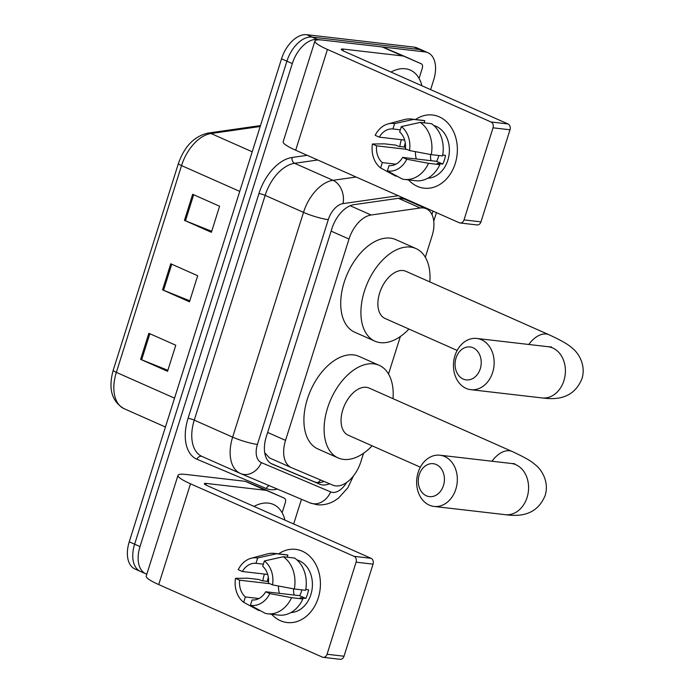 <?xml version="1.0" encoding="UTF-8"?>
<svg xmlns="http://www.w3.org/2000/svg" width="694" height="694" viewBox="0 0 694 694"><rect width="100%" height="100%" fill="white"/><g stroke="black" fill="none" stroke-linecap="round" stroke-linejoin="round"><path stroke-width="1.04" d="M425.335 257.257L432.05 235.96A27.63 16.587 113.9 0 0 426.281 208.738A27.63 16.587 113.9 0 0 420.234 207.992L371.125 215.01A27.63 16.587 113.9 0 0 349.013 239.048L285.538 440.378A27.63 16.587 113.9 0 0 291.307 467.6A27.63 16.587 113.9 0 0 291.463 467.669L332.842 485.149A27.63 16.587 113.9 0 0 335.662 485.887A27.63 16.587 113.9 0 0 360.845 461.788L363.535 453.269M264.726 452.809L269.584 457.962M426.281 208.738L404.914 199.265L399.952 198.172M388.519 374.005L400.343 336.512M402.746 197.695L353.992 204.669A27.63 16.587 113.9 0 0 331.879 228.708L266.27 436.804A27.63 16.587 113.9 0 0 272.031 464.026A27.63 16.587 113.9 0 0 272.195 464.086L319.778 484.204A27.63 16.587 113.9 0 0 322.597 484.941A27.63 16.587 113.9 0 0 329.563 483.77M324.046 481.436A27.63 16.587 -66.1 0 1 317.21 482.547A27.63 16.587 -66.1 0 1 314.391 481.818L270.92 463.436M146.824 574.19A27.63 16.587 -66.1 0 1 145.783 573.791A27.63 16.587 -66.1 0 1 140.015 546.577L292.304 63.57A27.63 16.587 -66.1 0 1 317.488 39.48L424.936 51.903A27.63 16.587 -66.1 0 1 427.912 52.709A27.63 16.587 -66.1 0 1 433.681 79.931L430.618 89.639M301.465 499.272L293.666 523.987M427.912 52.709L417.137 47.938A27.63 16.587 -66.1 0 0 414.162 47.131L306.713 34.7A27.63 16.587 -66.1 0 0 281.538 58.799L129.249 541.797A27.63 16.587 -66.1 0 0 135.009 569.019L140.396 571.405A27.63 16.587 -66.1 0 1 134.627 544.183L286.917 61.185A27.63 16.587 -66.1 0 1 312.1 37.086L419.549 49.517A27.63 16.587 -66.1 0 1 422.525 50.324A27.63 16.587 -66.1 0 0 419.549 49.517L312.1 37.086A27.63 16.587 -66.1 0 0 286.917 61.185L134.627 544.183A27.63 16.587 -66.1 0 0 140.396 571.405L145.783 573.791M423.635 207.567A27.63 16.587 113.9 0 0 423.487 206.89M418.1 204.504A27.63 16.587 -66.1 0 1 418.248 205.181M148.846 333.293L175.782 345.23L167.558 371.29L140.63 359.353L148.846 333.293M192.672 194.294L219.599 206.239L211.384 232.299L184.457 220.362L192.672 194.294M170.759 263.789L197.695 275.735L189.471 301.795L162.543 289.858L170.759 263.789M189.783 300.797L163.55 290.274A7.365 1.084 -162.5 0 1 162.543 289.858M211.696 231.302L185.463 220.779A7.365 1.084 -162.5 0 1 184.457 220.362M167.879 370.301L141.637 359.77A7.365 1.084 -162.5 0 1 140.63 359.353M254.013 506.403A46.047 27.647 -66.1 0 1 268.422 503.115A46.047 27.647 -66.1 0 1 273.393 504.451A46.047 27.647 -66.1 0 1 284.956 520.127M318.277 597.89A36.834 28.957 96.6 0 1 271.606 614.251A36.834 28.957 96.6 0 0 287.116 622.535L287.116 622.535A36.834 28.957 96.6 0 0 318.277 597.89A36.834 28.957 96.6 0 0 311.198 557.75A36.834 28.957 96.6 0 0 278.589 553.881A36.834 28.957 96.6 0 1 295.583 549.353A36.834 28.957 96.6 0 1 318.277 597.89M262.826 580.852A36.834 28.957 96.6 0 1 264.405 574.059A36.834 28.957 96.6 0 0 262.826 580.852M265.984 490.398A4.606 2.767 113.9 0 0 265.516 490.276L245.32 481.324A4.606 2.767 -66.1 0 1 245.789 481.445L284.314 498.145A4.606 2.767 113.9 0 0 284.314 498.145A4.606 2.767 113.9 0 1 285.303 502.699L282.128 512.779M245.32 481.324L186.192 474.479A36.834 5.422 17.5 0 0 177.994 475.347A36.834 5.422 17.5 0 0 190.503 483.805L354.087 556.336L371.056 558.297L207.463 485.765A9.213 1.353 -162.5 0 1 204.34 483.657A9.213 1.353 -162.5 0 1 206.387 483.44L265.516 490.276M245.789 481.445L264.119 489.192A4.606 2.767 -66.1 0 1 264.145 489.209A4.606 2.767 -66.1 0 1 264.171 489.218L284.34 498.162L264.119 489.192M177.994 475.347L146.217 576.115A36.834 5.422 17.5 0 0 158.726 584.574L322.32 657.105A4.606 3.617 -83.4 0 0 323.161 657.339A4.606 3.617 -83.4 0 0 327.056 654.26L344.016 656.22A4.606 3.617 96.6 0 1 340.121 659.3L323.161 657.339M371.056 558.297A4.606 3.617 96.6 0 1 373.051 564.135L356.091 562.175L327.056 654.26M356.091 562.175A4.606 3.617 -83.4 0 0 354.087 556.336M373.051 564.135L344.016 656.22M294.065 595.036A23.023 18.096 96.6 0 1 293.545 588.842M301.873 589.857A18.417 14.479 -83.4 0 1 301.422 591.522A18.417 14.479 -83.4 0 1 299.626 595.678L265.689 591.756A18.417 14.479 96.6 0 1 252.087 599.946L250.404 605.289A23.943 18.816 96.6 0 0 269.836 593.587L291.584 597.673L302.888 598.983L300.164 597.768L305.82 598.428A26.702 20.994 96.6 0 0 307.477 594.211A26.702 20.994 96.6 0 0 308.552 589.735L305.785 589.414M258.966 598.532L245.355 596.961A18.417 14.479 96.6 0 1 239.621 580.193L269.836 583.689M279.378 593.335A18.417 14.479 96.6 0 1 278.537 586.022M296.954 559.919A26.702 20.994 96.6 0 1 310.869 594.602A26.702 20.994 96.6 0 1 290.864 612.568M268.318 577.278A26.702 20.994 96.6 0 0 267.355 581.372L261.699 580.722L258.975 579.507L247.663 578.197L235.483 578.354L239.621 580.193M267.693 574.441L242.362 571.509L238.216 569.67A23.943 18.816 96.6 0 1 251.107 558.271L267.285 553.951A30.389 23.891 96.6 0 1 274.486 553.404L285.789 554.714A30.389 23.891 96.6 0 1 287.871 555.07L276.559 553.76L257.648 557.976L255.965 563.311L263.364 564.17M287.195 557.204L287.871 555.07M294.603 558.054A30.389 23.891 96.6 0 1 305.629 590.29L294.317 588.989L272.569 584.903L268.431 583.064A18.417 14.479 96.6 0 0 262.696 566.295L264.379 560.96L283.291 556.744L294.603 558.054M245.355 596.961L243.672 602.305L258.688 610.434L260.233 610.616M274.486 553.404A30.389 23.891 96.6 0 1 276.559 553.76M283.291 556.744A30.389 23.891 96.6 0 1 294.317 588.989M243.672 602.305A23.943 18.816 96.6 0 1 235.483 578.354M251.107 558.271A23.943 18.816 96.6 0 1 257.648 557.976M264.379 560.96A23.943 18.816 96.6 0 1 272.569 584.903M242.362 571.509A18.417 14.479 96.6 0 1 255.965 563.311M302.888 598.983A30.389 23.891 96.6 0 1 278.806 615.092L267.502 613.782A30.389 23.891 96.6 0 1 265.42 613.418L250.404 605.289M291.584 597.673A30.389 23.891 96.6 0 1 267.502 613.782M265.689 591.756L269.836 593.587M299.626 595.678L305.82 598.428M267.355 581.372L268.526 581.893M443.449 485.54A16.578 13.03 -83.4 0 0 436.266 464.529A16.578 13.03 -83.4 0 0 419.211 474.8A16.578 13.03 -83.4 0 0 426.402 495.802A16.578 13.03 -83.4 0 0 443.449 485.54M418.135 472.467A25.782 20.265 96.6 0 1 439.953 455.212A25.782 20.265 96.6 0 1 455.837 489.183A25.782 20.265 96.6 0 1 434.028 506.438A25.782 20.265 96.6 0 1 418.135 472.467M514.67 463.705L511.2 463.453A25.782 20.265 -83.4 0 1 527.093 497.425A25.782 20.265 -83.4 0 1 505.275 514.679C517.368 516.275 536.306 516.891 545.137 495.525C549.448 481.94 541.598 469.291 534.961 464.52C531.838 461.406 524.256 457.068 512.224 451.516L369.104 388.059A25.782 15.485 113.9 0 0 366.319 387.304A25.782 15.485 113.9 0 0 343.591 407.552A25.782 15.485 113.9 0 0 348.197 435.199L420.356 467.192M372.131 445.808A50.645 30.415 -66.1 0 1 343.591 459.402A50.645 30.415 -66.1 0 1 338.125 457.927A50.645 30.415 -66.1 0 1 329.077 403.63A50.645 30.415 -66.1 0 1 373.719 363.847A50.645 30.415 -66.1 0 1 379.184 365.322A50.645 30.415 -66.1 0 1 393.03 398.66M338.125 457.927L317.93 448.975A50.645 30.415 -66.1 0 1 308.882 394.678A50.645 30.415 -66.1 0 1 353.524 354.894A50.645 30.415 -66.1 0 1 358.989 356.369L379.184 365.322M480.265 368.792A16.578 13.03 -83.4 0 0 473.074 347.781A16.578 13.03 -83.4 0 0 456.027 358.043A16.578 13.03 -83.4 0 0 463.219 379.054A16.578 13.03 -83.4 0 0 480.265 368.792M454.952 355.71A25.782 20.265 96.6 0 1 476.761 338.455A25.782 20.265 96.6 0 1 492.653 372.426A25.782 20.265 96.6 0 1 470.836 389.681A25.782 20.265 96.6 0 1 454.952 355.71M551.487 346.957L548.017 346.696A25.782 20.265 -83.4 0 1 563.901 380.668A25.782 20.265 -83.4 0 1 542.092 397.931C554.176 399.518 573.123 400.134 581.945 378.777C586.265 365.183 578.414 352.535 571.769 347.763C568.646 344.649 561.073 340.312 549.041 334.76L405.912 271.302A25.782 15.485 113.9 0 0 403.136 270.547A25.782 15.485 113.9 0 0 380.407 290.803A25.782 15.485 113.9 0 0 385.014 318.442L457.173 350.435M408.94 329.051A50.645 30.415 -66.1 0 1 380.399 342.654A50.645 30.415 -66.1 0 1 374.934 341.17A50.645 30.415 -66.1 0 1 365.885 286.874A50.645 30.415 -66.1 0 1 410.527 247.09A50.645 30.415 -66.1 0 1 415.992 248.573A50.645 30.415 -66.1 0 1 429.846 281.911M374.934 341.17L354.738 332.218A50.645 30.415 -66.1 0 1 345.69 277.921A50.645 30.415 -66.1 0 1 390.332 238.137A50.645 30.415 -66.1 0 1 395.797 239.612L415.992 248.573M455.229 163.532A36.834 28.957 96.6 0 1 408.549 179.902A36.834 28.957 96.6 0 0 424.069 188.187A36.834 28.957 96.6 0 0 455.229 163.532A36.834 28.957 96.6 0 0 448.142 123.393A36.834 28.957 96.6 0 0 415.541 119.524A36.834 28.957 96.6 0 1 432.536 115.004A36.834 28.957 96.6 0 1 455.229 163.532M399.779 146.495A36.834 28.957 96.6 0 1 401.358 139.702A36.834 28.957 96.6 0 0 399.779 146.495M402.936 56.049A4.606 2.767 113.9 0 0 402.468 55.928L382.273 46.975A4.606 2.767 -66.1 0 1 382.741 47.097L421.267 63.796A4.606 2.767 113.9 0 1 421.293 63.805A4.606 2.767 113.9 0 1 422.256 68.342L419.081 78.422M382.273 46.975L323.144 40.131A36.834 5.422 17.5 0 0 314.937 40.989A36.834 5.422 17.5 0 0 327.455 49.456L491.04 121.988L508.008 123.948L344.415 51.417A9.213 1.353 -162.5 0 1 341.292 49.3A9.213 1.353 -162.5 0 1 343.339 49.083L402.468 55.928M382.741 47.097L401.071 54.843A4.606 2.767 -66.1 0 1 401.097 54.852A4.606 2.767 -66.1 0 1 401.123 54.861M314.937 40.989L283.169 141.767A36.834 5.422 17.5 0 0 295.679 150.225L459.272 222.757A4.606 3.617 -83.4 0 0 460.113 222.982A4.606 3.617 -83.4 0 0 464.008 219.903L480.968 221.863A4.606 3.617 96.6 0 1 477.073 224.943L460.113 222.982M508.008 123.948A4.606 3.617 96.6 0 1 510.003 129.787L493.035 127.817L464.008 219.903M493.035 127.817A4.606 3.617 -83.4 0 0 491.04 121.988M510.003 129.787L480.968 221.863M431.017 160.678A23.023 18.096 96.6 0 1 430.497 154.484M438.825 155.508A18.417 14.479 -83.4 0 1 438.374 157.174A18.417 14.479 -83.4 0 1 436.578 161.329L402.641 157.399A18.417 14.479 96.6 0 1 389.039 165.588L387.356 170.932A23.943 18.816 96.6 0 0 406.788 159.238L428.528 163.316L439.84 164.625L437.116 163.42L442.772 164.07A26.702 20.994 96.6 0 0 444.429 159.854A26.702 20.994 96.6 0 0 445.505 155.387L442.737 155.066M395.918 164.183L382.307 162.604A18.417 14.479 96.6 0 1 376.573 145.844L406.788 149.331M416.322 158.987A18.417 14.479 96.6 0 1 415.489 151.674M433.906 125.562A26.702 20.994 96.6 0 1 447.821 160.253A26.702 20.994 96.6 0 1 427.816 178.219M405.27 142.921A26.702 20.994 96.6 0 0 404.307 147.015L398.651 146.365L395.927 145.159L384.615 143.849L372.426 144.005L376.573 145.844M404.645 140.084L379.306 137.152L375.168 135.321A23.943 18.816 96.6 0 1 388.059 123.922L404.238 119.594A30.389 23.891 96.6 0 1 411.438 119.047L422.741 120.357A30.389 23.891 96.6 0 1 424.823 120.721L413.511 119.411L394.6 123.619L392.917 128.963L400.317 129.821M424.147 122.847L424.823 120.721M431.555 123.706A30.389 23.891 96.6 0 1 442.581 155.942L431.269 154.632L409.521 150.546L405.383 148.716A18.417 14.479 96.6 0 0 399.649 131.947L401.332 126.603L420.243 122.396L431.555 123.706M382.307 162.604L380.624 167.948L395.641 176.085L397.185 176.259M411.438 119.047A30.389 23.891 96.6 0 1 413.511 119.411M420.243 122.396A30.389 23.891 96.6 0 1 431.269 154.632M380.624 167.948A23.943 18.816 96.6 0 1 372.426 144.005M388.059 123.922A23.943 18.816 96.6 0 1 394.6 123.619M401.332 126.603A23.943 18.816 96.6 0 1 409.521 150.546M379.306 137.152A18.417 14.479 96.6 0 1 392.917 128.963M439.84 164.625A30.389 23.891 96.6 0 1 415.758 180.735L404.446 179.425A30.389 23.891 96.6 0 1 402.373 179.069L387.356 170.932M428.528 163.316A30.389 23.891 96.6 0 1 404.446 179.425M402.641 157.399L406.788 159.238M436.578 161.329L442.772 164.07M404.307 147.015L405.478 147.536M390.965 72.055A46.047 27.647 -66.1 0 1 405.374 68.758A46.047 27.647 -66.1 0 1 410.336 70.103A46.047 27.647 -66.1 0 1 421.909 85.77M410.518 201.139A27.63 20.681 81.9 0 1 410.518 201.746M320.68 480.014A27.63 22.095 112.9 0 1 317.878 482.608M267.641 432.44L285.538 440.378M331.116 231.119L349.013 239.048M350.201 205.736L371.125 215.01M398.408 198.311L420.234 207.992M398.295 195.717L343.027 203.62A18.417 11.061 113.9 0 0 328.288 219.651L257.422 444.42A18.417 11.061 113.9 0 0 261.369 462.612L330.674 491.907A18.417 11.061 113.9 0 0 332.556 492.402A18.417 11.061 113.9 0 0 346.618 482.486M277.392 489.105A41.44 24.88 -66.1 0 1 270.504 489.643A41.44 24.88 -66.1 0 1 266.27 488.533L196.966 459.246A41.44 24.88 -66.1 0 1 188.074 418.309L258.949 193.539A41.44 24.88 -66.1 0 1 292.113 157.477L307.173 155.317M140.015 546.577L129.249 541.797M424.936 51.903L414.162 47.131M317.488 39.48L306.713 34.7M292.304 63.57L281.538 58.799M261.369 462.612A18.417 14.73 112.9 0 1 240.731 473.612A18.417 14.73 112.9 0 1 240.549 473.525A36.834 22.113 -66.1 0 1 240.332 473.438A36.834 22.113 -66.1 0 1 232.646 437.142L194.268 420.13A36.834 22.113 113.9 0 0 201.963 456.418A36.834 22.113 113.9 0 0 202.171 456.513M257.422 444.42A18.417 2.707 -162.5 0 1 232.646 437.142L303.512 212.373A36.834 22.113 -66.1 0 1 332.999 180.31L294.62 163.298A36.834 22.113 113.9 0 0 265.143 195.361L194.268 420.13A4.606 0.677 17.5 0 0 188.074 418.309M343.027 203.62A18.417 13.785 81.9 0 0 332.999 180.31L356.1 177.013M317.722 160.002L294.62 163.298A4.606 3.444 -98.1 0 1 292.113 157.477M328.288 219.651A18.417 2.707 -162.5 0 1 303.512 212.373L265.143 195.361A4.606 0.677 17.5 0 0 258.949 193.539M431.911 214.463L432.969 211.097M202.075 456.47A4.606 3.678 -67.1 0 0 196.966 459.246M269.307 485.687A4.606 3.678 -67.1 0 0 266.27 488.533M330.674 491.907A18.417 14.73 112.9 0 1 310.036 502.898A18.417 14.73 112.9 0 1 309.854 502.82M314.391 481.818L319.778 484.204M174.532 398.156L116.349 372.366A9.213 1.353 -162.5 0 1 113.217 370.249L178.419 163.472A9.213 1.353 17.5 0 0 181.542 165.588L116.349 372.366A36.834 22.113 113.9 0 0 124.035 408.653A36.834 22.113 113.9 0 0 124.252 408.749M178.419 163.472C184.413 146.391 194.277 136.258 208.009 133.083A9.213 6.897 81.9 0 1 211.028 133.526A36.834 22.113 113.9 0 0 181.542 165.588L239.734 191.379M260.189 126.499L211.028 133.526L252.217 151.786M171.756 264.232L163.55 290.274M149.843 333.736L141.637 359.77M193.669 194.736L185.463 220.779M190.503 483.805L158.726 584.574M206.387 483.44L205.892 485.002M512.224 451.516A25.782 15.485 113.9 0 0 509.448 450.762A25.782 15.485 113.9 0 0 491.977 461.232M549.041 334.76A25.782 15.485 113.9 0 0 546.256 334.005A25.782 15.485 113.9 0 0 528.785 344.476M327.455 49.456L295.679 150.225M343.339 49.083L342.845 50.653M421.267 63.796L401.071 54.843M269.419 457.893L291.307 467.6M201.963 456.418L240.731 473.612L310.036 502.898L316.976 504.72C323.109 505.336 328.921 504.052 334.413 500.868L338.533 498.084L347.841 487.787L353.446 475.902M433.759 221.178L436.448 212.633M165.441 427.01L124.035 408.653C111.725 401.47 108.117 388.666 113.217 370.249M208.009 133.083L260.476 125.579M511.2 463.453L439.953 455.212M505.275 514.679L434.028 506.438M548.017 346.696L476.761 338.455M542.092 397.931L470.836 389.681M421.293 63.805L401.097 54.852"/></g></svg>

